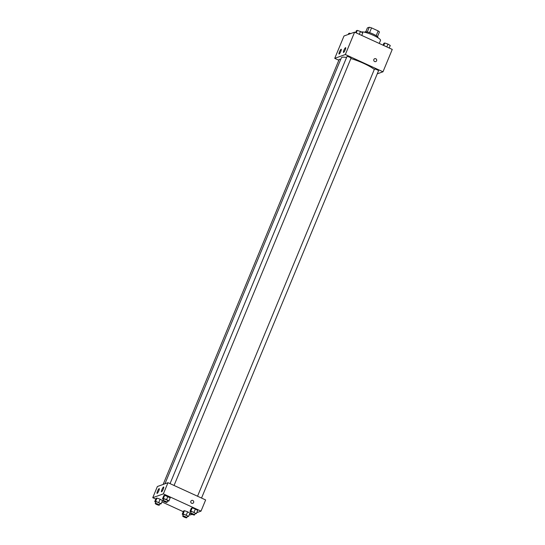 <?xml version="1.0" encoding="UTF-8"?>
<svg xmlns="http://www.w3.org/2000/svg" width="545" height="545" viewBox="0 0 545 545"><rect width="100%" height="100%" fill="white"/><g stroke="black" fill="none" stroke-linecap="round" stroke-linejoin="round"><path stroke-width="0.82" d="M365.797 31.774L367.391 27.924L369.251 27.25A6.812 1.254 -157.5 0 1 371.554 27.89L378.155 30.915A6.812 1.254 -157.5 0 1 379.449 31.923L377.501 36.624M367.289 31.992L369.251 27.25M376.193 35.657L378.155 30.915M369.585 32.646L371.554 27.89M364.823 32.284L364.932 32.026A7.037 1.294 22.5 0 1 365.157 31.842A7.037 1.294 22.5 0 1 372.569 33.797A7.037 1.294 22.5 0 1 377.937 37.407L377.828 37.673M379.238 43.45L380.526 40.35A10.553 1.942 -157.5 0 0 373.427 35.357A10.553 1.942 -157.5 0 0 361.321 32.012M338.833 60.243L334.725 58.363L343.99 35.997L354.611 32.155L392.257 49.411L382.992 71.783L377.249 73.854M373.843 59.507A1.54 1.485 -109.9 0 1 376.615 59.637A1.54 1.485 -109.9 0 1 374.143 61.176A1.54 1.485 -109.9 0 1 373.843 59.507M334.725 58.363L345.346 54.527L354.611 32.155M345.346 54.527L382.992 71.783M375.743 61.585A1.54 1.485 70.1 0 0 376.615 59.637A1.54 1.485 70.1 0 0 374.694 58.69M339.147 54.044A2.636 0.511 114.6 0 1 339.038 54.05A2.636 0.511 114.6 0 1 339.671 51.434A2.636 0.511 114.6 0 1 341.238 49.254A2.636 0.511 114.6 0 1 340.707 51.639A2.636 0.511 114.6 0 1 339.147 54.044M343.568 52.449A2.636 0.511 114.6 0 1 343.466 52.449A2.636 0.511 114.6 0 1 344.099 49.84A2.636 0.511 114.6 0 1 345.659 47.653A2.636 0.511 114.6 0 1 345.128 50.038A2.636 0.511 114.6 0 1 343.568 52.449M201.534 498.062L378.509 70.809A2.2 0.402 -157.5 0 0 376.636 69.597A2.2 0.402 -157.5 0 0 374.449 69.126L197.535 496.229M340.666 59.528A2.2 0.402 -157.5 0 0 339.208 59.33L163.119 484.451M174.053 485.466L351.021 58.213A2.2 0.402 -157.5 0 0 349.543 57.171A2.2 0.402 -157.5 0 0 346.961 56.53L170.047 483.633M374.313 69.447A18.932 3.481 -157.5 0 0 363.617 63.349A18.932 3.481 -157.5 0 0 350.885 58.553M346.559 57.498A18.932 3.481 -157.5 0 0 341.368 57.825L164.931 483.796M167.989 482.686L157.376 486.522L152.743 497.708L163.357 493.872L167.989 482.686L205.642 499.942L201.01 511.128L196.752 512.668M157.491 491.236A2.636 0.511 114.6 0 1 159.256 488.599A2.636 0.511 114.6 0 1 158.724 490.984A2.636 0.511 114.6 0 1 157.164 493.395A2.636 0.511 114.6 0 1 157.055 493.395A2.636 0.511 114.6 0 1 157.491 491.236M163.241 489.158A2.636 0.511 114.6 0 1 161.586 491.794A2.636 0.511 114.6 0 1 161.477 491.794A2.636 0.511 114.6 0 1 162.11 489.185A2.636 0.511 114.6 0 1 163.677 486.998A2.636 0.511 114.6 0 1 163.241 489.158M192.194 507.892L191.302 508.219L192.194 507.892L195.389 508.989L192.194 507.892L190.873 511.094L196.364 513.608L195.028 513.778M197.685 510.413L195.389 508.989L197.685 510.413L196.364 513.608M184.442 510.699L183.549 511.019L184.442 510.699L187.637 511.796L184.442 510.699L183.12 513.894L188.611 516.408L187.276 516.578M189.933 513.213L187.637 511.796L189.933 513.213L188.611 516.408M156.96 498.096L156.068 498.423L156.96 498.096L160.148 499.193L156.96 498.096L155.638 501.298L161.129 503.812L159.787 503.982M162.451 500.617L160.148 499.193L162.451 500.617L161.129 503.812M163.357 493.872L201.01 511.128M192.065 514.357L190.389 514.964L189.401 514.507M183.27 511.701L161.913 501.911M155.781 499.104L152.743 497.708M167.901 496.393L164.713 495.296L163.82 495.623L164.713 495.296L170.204 497.817L167.901 496.393L166.579 499.588L168.875 501.012L167.54 501.182M191.663 503.28A1.54 1.485 -109.9 0 1 191.717 500.433A1.54 1.485 -109.9 0 1 193.639 501.373A1.54 1.485 -109.9 0 1 191.663 503.28M192.766 503.328A1.54 1.485 70.1 0 0 193.639 501.373A1.54 1.485 70.1 0 0 191.717 500.433M190.988 512.034L189.98 511.414L190.873 511.094M194.545 514.95L195.205 513.349A2.2 0.402 -157.5 0 0 193.727 512.314A2.2 0.402 -157.5 0 0 191.138 511.666L190.478 513.267A2.2 0.402 -157.5 0 0 192.358 514.48A2.2 0.402 -157.5 0 0 194.545 514.95A2.2 0.402 -157.5 0 0 193.059 513.908A2.2 0.402 -157.5 0 0 190.478 513.267M189.98 511.414L191.302 508.219M194.068 512.191L195.389 508.989M183.236 514.834L182.228 514.214L183.12 513.894M186.792 517.75L187.453 516.149A2.2 0.402 -157.5 0 0 185.974 515.114A2.2 0.402 -157.5 0 0 183.386 514.466L182.725 516.067A2.2 0.402 -157.5 0 0 184.605 517.28A2.2 0.402 -157.5 0 0 186.792 517.75A2.2 0.402 -157.5 0 0 185.314 516.708A2.2 0.402 -157.5 0 0 182.725 516.067M182.228 514.214L183.549 511.019M186.315 514.991L187.637 511.796M163.5 499.438L162.492 498.818L163.384 498.491L166.579 499.588M167.056 502.354L167.717 500.753A2.2 0.402 -157.5 0 0 166.239 499.717A2.2 0.402 -157.5 0 0 163.657 499.07L162.989 500.671A2.2 0.402 -157.5 0 0 164.869 501.884A2.2 0.402 -157.5 0 0 167.056 502.354A2.2 0.402 -157.5 0 0 165.578 501.311A2.2 0.402 -157.5 0 0 162.989 500.671M162.492 498.818L163.82 495.623M163.384 498.491L164.713 495.296M168.875 501.012L170.204 497.817M155.747 502.238L154.739 501.618L155.638 501.298M159.304 505.154L159.964 503.553A2.2 0.402 -157.5 0 0 158.486 502.517A2.2 0.402 -157.5 0 0 155.904 501.87L155.243 503.471A2.2 0.402 -157.5 0 0 157.117 504.684A2.2 0.402 -157.5 0 0 159.304 505.154A2.2 0.402 -157.5 0 0 157.825 504.111A2.2 0.402 -157.5 0 0 155.243 503.471M154.739 501.618L156.068 498.423M158.827 502.388L160.148 499.193M383.087 45.208L383.871 43.307L384.77 42.987L387.958 44.084L390.261 45.501L389.219 48.021M383.728 45.501L384.77 42.987M386.793 46.911L387.958 44.084M355.599 32.611L356.389 30.711L357.282 30.391L360.477 31.487L362.772 32.904L361.73 35.425M356.239 32.904L357.282 30.391M359.305 34.308L360.477 31.487M348.248 34.458L348.637 33.511L349.529 33.191L350.667 33.579M349.141 34.131L349.529 33.191"/></g></svg>
